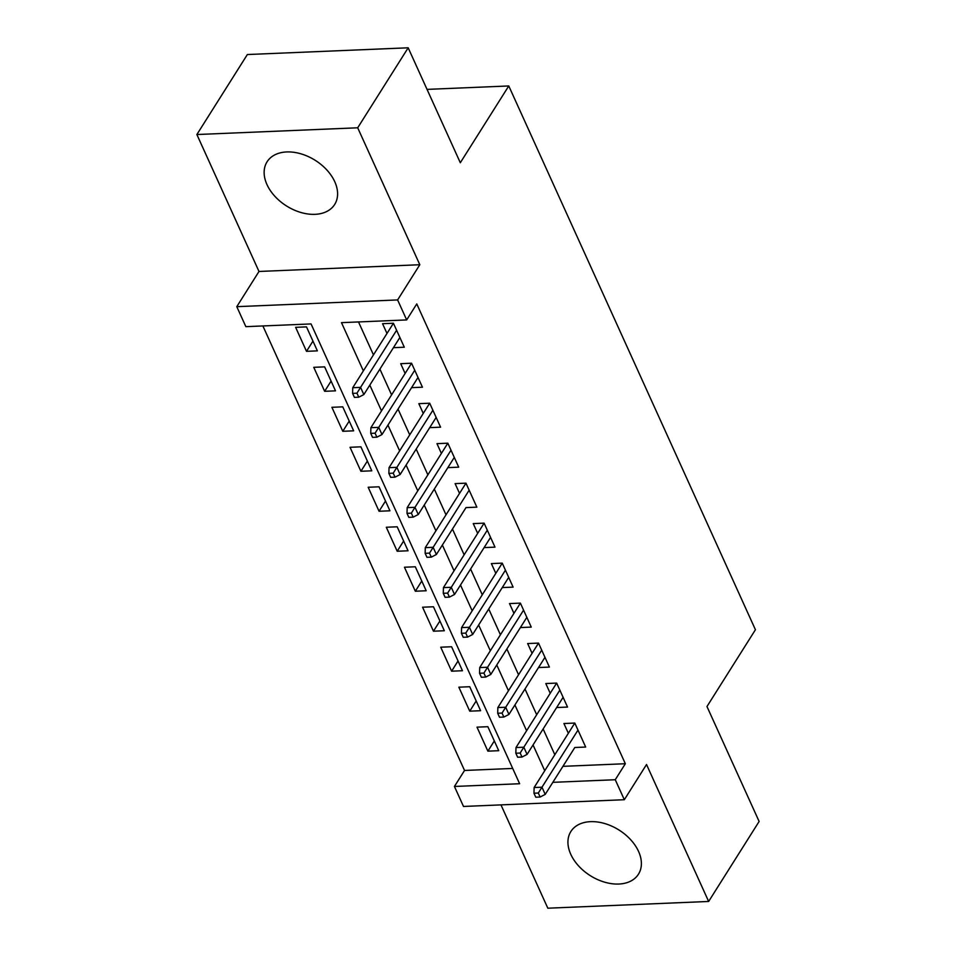 <?xml version="1.0" encoding="UTF-8"?>
<svg xmlns="http://www.w3.org/2000/svg" width="956" height="956" viewBox="0 0 956 956"><rect width="100%" height="100%" fill="white"/><g stroke="black" fill="none" stroke-linecap="round" stroke-linejoin="round"><path stroke-width="1.43" d="M266.963 184.556A39.973 26.959 -147.7 0 0 300.734 212.435A39.973 26.959 -147.7 0 0 334.672 204.465A39.973 26.959 -147.7 0 0 334.767 181.724A39.973 26.959 -147.7 0 0 300.997 153.844A39.973 26.959 -147.7 0 0 267.059 161.815A39.973 26.959 -147.7 0 0 266.963 184.556M570.756 854.27A39.973 26.959 -147.7 0 0 604.527 882.137A39.973 26.959 -147.7 0 0 638.465 874.178A39.973 26.959 -147.7 0 0 638.56 851.426A39.973 26.959 -147.7 0 0 604.79 823.558A39.973 26.959 -147.7 0 0 570.863 831.529A39.973 26.959 -147.7 0 0 570.756 854.27M562.917 766.342L625.343 763.725L615.258 779.726L624.328 799.718L463.505 806.458L454.435 786.465L519.634 783.729L311.059 323.929L245.859 326.665L236.789 306.673L397.612 299.933L406.682 319.925L341.483 322.65L363.364 370.892M258.992 271.468L419.815 264.728L357.699 127.793L408.176 47.8L247.353 54.54L196.876 134.533L258.992 271.468L236.789 306.673M500.968 804.88L547.824 908.2L708.647 901.46L646.531 764.513L624.328 799.718M262.888 325.948L464.532 770.464L454.435 786.465M357.699 127.793L196.876 134.533M408.176 47.8L460.314 162.747L508.771 85.956L755.431 629.729L706.974 706.52L759.124 821.467L708.647 901.46M399.883 337.468L393.442 347.685L404.304 347.219L393.418 323.236L382.555 323.69L386.989 333.453M411.558 363.232L370.892 427.679L378.719 427.356L381.982 434.55L418.011 377.441L411.57 387.658L422.444 387.204L411.558 363.22L400.695 363.674L405.117 373.438M429.698 403.205L389.032 467.663L396.86 467.341L400.122 474.535L436.151 417.425L429.71 427.643L440.573 427.189L429.698 403.205L418.836 403.659L423.257 413.422M454.291 457.422L447.85 467.627L458.713 467.173L447.838 443.19L436.964 443.644L441.397 453.407M465.978 507.6L476.853 507.158L465.966 483.162L455.104 483.617L459.537 493.38M484.106 523.159L443.441 587.617L451.268 587.283L454.53 594.477L490.559 537.38L484.118 547.597L494.993 547.143L484.106 523.147L473.244 523.601L477.665 533.364M502.247 563.144L461.581 627.59L469.408 627.267L472.67 634.461L508.7 577.364L502.259 587.582L513.121 587.127L502.247 563.132L491.372 563.586L495.805 573.349M520.387 603.128L479.721 667.575L487.536 667.252L490.798 674.446L526.84 617.337L520.399 627.554L531.261 627.1L520.387 603.116L509.512 603.571L513.946 613.334M538.527 643.101L497.849 707.56L505.676 707.237L508.939 714.431L544.968 657.322L538.539 667.539L549.401 667.085L538.515 643.101L527.652 643.555L532.086 653.318M563.108 697.318L556.667 707.524L567.541 707.07L556.655 683.086L545.792 683.54L550.214 693.303M494.324 740.948L487.883 751.153L476.996 727.158L487.859 726.703L498.745 750.699L487.883 751.153M476.184 700.963L469.743 711.168L458.856 687.185L469.731 686.719L480.605 710.714L469.743 711.168M458.044 660.978L451.602 671.184L440.728 647.2L451.591 646.746L462.465 670.73L451.602 671.184M439.903 620.994L433.462 631.199L422.588 607.215L433.45 606.761L444.337 630.745L433.462 631.199M421.775 581.009L415.334 591.226L404.448 567.231L415.31 566.777L426.197 590.76L415.334 591.226M403.635 541.024L397.194 551.242L386.308 527.246L397.182 526.792L408.057 550.787L397.194 551.242M385.495 501.052L379.054 511.257L368.18 487.261L379.042 486.807L389.929 510.803L379.054 511.257M367.367 461.067L360.914 471.272L350.039 447.289L360.902 446.822L371.788 470.818L360.914 471.272M349.227 421.082L342.786 431.287L331.899 407.304L342.762 406.85L353.648 430.833L342.786 431.287M331.087 381.097L324.646 391.303L313.759 367.319L324.634 366.865L335.508 390.849L324.646 391.303M464.532 770.464L512.703 768.445M317.38 350.864L306.494 326.88L295.631 327.334L306.506 351.33L317.38 350.864M625.343 763.725L416.768 303.924L406.682 319.925M358.512 321.945L373.461 354.891M379.902 369.112L391.59 394.876M398.043 409.096L409.73 434.861M416.183 449.081L427.87 474.845M434.323 489.066L446.01 514.818M452.451 529.038L464.138 554.803M470.591 569.023L482.278 594.787M488.731 609.008L500.418 634.772M506.871 648.993L518.558 674.757M524.999 688.977L536.686 714.741M543.139 728.962L554.827 754.714M574.807 747.496L585.67 747.054L574.795 723.059L563.92 723.525L568.354 733.276M508.771 85.956L427.033 89.386M419.815 264.728L397.612 299.933M552.819 782.343L615.258 779.726M369.817 385.113L381.504 410.877M387.945 425.097L399.632 450.862M406.085 465.07L417.772 490.834M424.225 505.055L435.912 530.819M442.365 545.04L454.052 570.804M460.493 585.024L472.18 610.788M478.633 625.009L490.32 650.773M496.773 664.994L508.461 690.758M514.914 704.978L526.601 730.731M533.042 744.951L544.729 770.715M574.795 723.071L534.129 787.529L541.956 787.194L545.219 794.4L574.807 747.508M312.947 341.113L306.506 351.33M465.978 483.174L425.3 547.633L433.128 547.298L436.39 554.492L465.99 507.612M538.312 793.026L533.962 793.217L535.778 797.208L540.128 797.029L538.312 793.026L577.986 730.097M534.129 787.529L533.962 793.217M540.128 797.029L545.219 794.4M556.655 683.086L515.989 747.544L523.816 747.21L559.846 690.113M520.172 753.041L515.834 753.232L517.638 757.224L521.988 757.044L520.172 753.041L523.816 747.21L527.079 754.415L563.108 697.306M515.989 747.544L515.834 753.232M521.988 757.044L527.079 754.415M502.043 713.068L497.694 713.248L499.51 717.239L503.848 717.06L502.043 713.068L541.705 650.128M497.849 707.56L497.694 713.248M503.848 717.06L508.939 714.431M483.903 673.084L479.554 673.263L481.37 677.266L485.72 677.075L483.903 673.084L523.565 610.143M479.721 667.575L479.554 673.263M485.72 677.075L490.798 674.446M465.763 633.099L461.413 633.278L463.23 637.282L467.58 637.102L465.763 633.099L505.437 570.158M461.581 627.59L461.413 633.278M467.58 637.102L472.67 634.461M447.623 593.114L443.285 593.294L445.09 597.297L449.44 597.118L447.623 593.114L487.297 530.186M443.441 587.617L443.285 593.294M449.44 597.118L454.53 594.477M429.495 553.13L425.145 553.309L426.962 557.312L431.299 557.133L429.495 553.13L469.157 490.201M425.3 547.633L425.145 553.309M431.299 557.133L436.39 554.492M447.838 443.19L407.172 507.648L414.988 507.313L451.017 450.216M411.355 513.145L407.005 513.336L408.821 517.327L413.171 517.148L411.355 513.145L414.988 507.313L418.262 514.519L454.291 457.41M407.172 507.648L407.005 513.336M413.171 517.148L418.262 514.519M393.215 473.172L388.865 473.351L390.681 477.343L395.031 477.164L393.215 473.172L432.889 410.232M389.032 467.663L388.865 473.351M395.031 477.164L400.122 474.535M375.075 433.188L370.737 433.367L372.553 437.37L376.891 437.179L375.075 433.188L414.749 370.247M370.892 427.679L370.737 433.367M376.891 437.179L381.982 434.55M393.43 323.248L352.752 387.694L360.579 387.371L396.609 330.262M356.947 393.203L352.597 393.382L354.413 397.385L358.751 397.194L356.947 393.203L360.579 387.371L363.842 394.565L399.871 337.468M352.752 387.694L352.597 393.382M358.751 397.194L363.842 394.565"/></g></svg>
